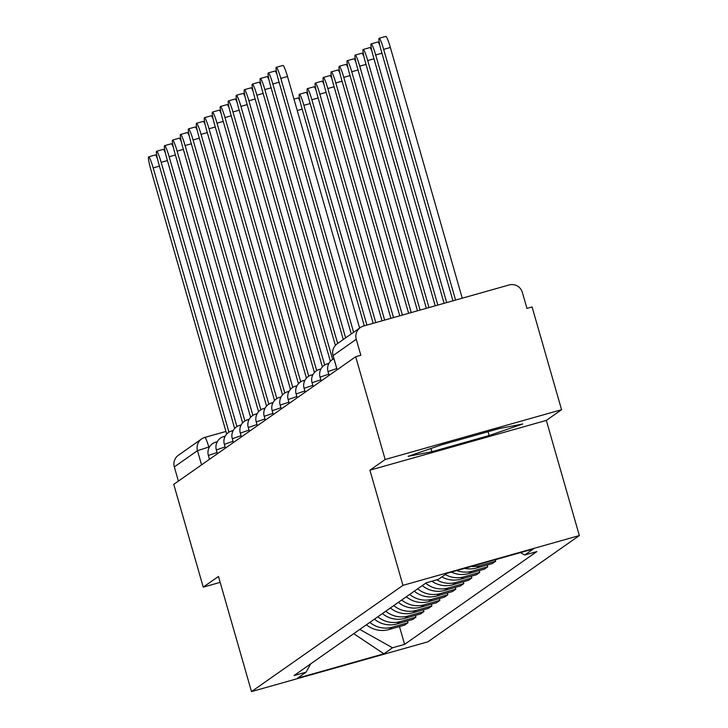 <?xml version="1.0" encoding="UTF-8"?>
<svg xmlns="http://www.w3.org/2000/svg" width="728" height="728" viewBox="0 0 728 728"><rect width="100%" height="100%" fill="white"/><g stroke="black" fill="none" stroke-linecap="round" stroke-linejoin="round"><path stroke-width="1.09" d="M561.561 409.718L385.158 459.495L355.692 356.729L173.764 484.366L203.23 587.132L218.473 576.44L251.497 691.6L427.891 641.823L579.342 535.562L546.328 420.402L561.561 409.718L532.095 306.952L526.954 308.399L522.358 292.392A10.756 10.683 54.9 0 0 509.109 284.966L363.572 326.035A10.756 10.683 54.9 0 0 356.247 339.266L333.106 355.601M385.158 459.495L369.924 470.188L402.948 585.348L251.497 691.6M355.692 356.729L360.833 355.273L356.247 339.266M203.23 587.132L220.165 582.355M178.396 481.117L174.32 466.903A10.756 10.683 -125.1 0 1 178.433 455.2L201.592 438.948A10.756 10.683 54.9 0 0 197.479 450.65L174.32 466.903M366.457 624.751A24.734 24.561 54.9 0 0 388.916 629.556L404.604 625.125L407.98 622.759L392.292 627.19A24.734 24.561 -125.1 0 1 369.833 622.376M407.471 620.975L407.98 622.759M374.438 619.155A24.734 24.561 54.9 0 0 396.897 623.96L412.585 619.528L415.952 617.162L400.273 621.594A24.734 24.561 -125.1 0 1 377.805 616.78M415.442 615.378L415.952 617.162M382.409 613.558A24.734 24.561 54.9 0 0 404.868 618.363L420.556 613.932L423.933 611.565L408.244 615.997A24.734 24.561 -125.1 0 1 385.785 611.183M423.423 609.782L423.933 611.565M390.39 607.962A24.734 24.561 54.9 0 0 412.849 612.767L428.537 608.335L431.904 605.969L416.225 610.401A24.734 24.561 -125.1 0 1 393.766 605.587M431.395 604.185L431.904 605.969M398.362 602.365A24.734 24.561 54.9 0 0 420.82 607.17L436.509 602.748L439.885 600.373L424.197 604.804A24.734 24.561 -125.1 0 1 401.738 599.999M439.375 598.589L439.885 600.373M406.342 596.769A24.734 24.561 54.9 0 0 428.801 601.574L444.49 597.151L447.866 594.776L432.177 599.208A24.734 24.561 -125.1 0 1 409.718 594.403M447.347 592.992L447.866 594.776M414.314 591.172A24.734 24.561 54.9 0 0 436.773 595.977L452.461 591.555L455.837 589.18L440.149 593.611A24.734 24.561 -125.1 0 1 417.69 588.806M455.328 587.396L455.837 589.18M422.295 585.576A24.734 24.561 54.9 0 0 444.753 590.381L460.442 585.958L463.818 583.583L448.13 588.015A24.734 24.561 -125.1 0 1 425.671 583.21M463.299 581.799L463.818 583.583M431.877 581.208A24.734 24.561 54.9 0 0 452.734 584.784L468.413 580.362L471.79 577.996L456.101 582.418A24.734 24.561 -125.1 0 1 436.773 579.834M471.28 576.203L471.79 577.996M441.887 576.895A24.734 24.561 54.9 0 0 460.706 579.188L476.394 574.765L479.77 572.399L464.082 576.822A24.734 24.561 -125.1 0 1 445.263 574.529M479.252 570.606L479.77 572.399M451.396 572.099A24.734 24.561 54.9 0 0 468.686 573.591L484.366 569.169L487.742 566.803L472.053 571.225A24.734 24.561 -125.1 0 1 456.774 570.579M487.232 565.01L487.742 566.803M464.719 568.341A24.734 24.561 54.9 0 0 476.658 567.995L492.346 563.572L495.723 561.206L480.034 565.629A24.734 24.561 -125.1 0 1 471.362 566.466M495.295 559.714L495.723 561.206M359.778 629.429L392.51 647.774L383.92 653.799L297.515 678.187L306.106 672.153L310.692 663.872M392.51 647.774L404.595 644.362L536.818 551.596L524.733 555.009L533.324 548.985L446.919 573.364L438.329 579.388L426.244 582.8L294.021 675.566L306.106 672.153M579.342 535.562L402.948 585.348M546.328 420.402L369.924 470.188M441.714 444.79L408.126 456.338L431.85 451.715L489.152 435.544L522.74 423.996L499.026 428.619L441.714 444.79M399.49 626.571L404.595 644.362M524.733 555.009L520.456 552.616M383.92 653.799L353.717 633.688M488.06 431.713L489.152 435.544M430.921 448.494L431.85 451.715M228.956 432.168L153.189 167.922A12.367 1.356 -105.8 0 0 148.658 156.848L155.337 154.964A12.367 1.356 74.2 0 1 157.43 158.649M148.658 156.848A12.367 1.356 -105.8 0 0 150.833 169.578L226.681 434.079M236.937 426.572L161.161 162.326A12.367 1.356 -105.8 0 0 156.629 151.251L163.318 149.367A12.367 1.356 74.2 0 1 165.402 153.053M156.629 151.251A12.367 1.356 -105.8 0 0 158.813 163.982L234.662 428.483M244.908 420.975L169.142 156.729A12.367 1.356 -105.8 0 0 164.61 145.655L171.289 143.771A12.367 1.356 74.2 0 1 173.382 147.456M164.61 145.655A12.367 1.356 -105.8 0 0 166.794 158.386L242.633 422.886M252.889 415.379L177.122 151.142A12.367 1.356 -105.8 0 0 172.582 140.058L179.27 138.174A12.367 1.356 74.2 0 1 181.354 141.86M172.582 140.058A12.367 1.356 -105.8 0 0 174.766 152.789L250.614 417.29M260.87 409.782L185.094 145.545A12.367 1.356 -105.8 0 0 180.562 134.462L187.242 132.578A12.367 1.356 74.2 0 1 189.335 136.263M180.562 134.462A12.367 1.356 -105.8 0 0 182.746 147.192L258.586 411.693M268.841 404.186L193.075 139.949A12.367 1.356 -105.8 0 0 188.534 128.874L195.222 126.981A12.367 1.356 74.2 0 1 197.315 130.667M188.534 128.874A12.367 1.356 -105.8 0 0 190.718 141.596L266.566 406.097M293.985 99.117L298.08 97.962A12.367 1.356 74.2 0 1 300.173 101.638M276.822 398.589L201.046 134.352A12.367 1.356 -105.8 0 0 196.514 123.278L203.203 121.385A12.367 1.356 74.2 0 1 205.287 125.07M196.514 123.278A12.367 1.356 -105.8 0 0 198.698 135.999L274.538 400.5M366.921 325.088L303.904 105.323A12.367 1.356 -105.8 0 0 299.372 94.249A12.367 1.356 -105.8 0 0 301.556 106.971L364.309 325.826M299.372 94.249L306.06 92.365A12.367 1.356 74.2 0 1 308.144 96.041M284.794 392.993L209.027 128.756A12.367 1.356 -105.8 0 0 204.486 117.681L211.175 115.788A12.367 1.356 74.2 0 1 213.268 119.474M204.486 117.681A12.367 1.356 -105.8 0 0 206.67 130.403L282.519 394.904M375.784 322.586L311.884 99.727A12.367 1.356 -105.8 0 0 307.343 88.652A12.367 1.356 -105.8 0 0 309.527 101.374L373.173 323.323M307.343 88.652L314.032 86.769A12.367 1.356 74.2 0 1 316.125 90.445M292.774 387.396L216.999 123.159A12.367 1.356 -105.8 0 0 212.467 112.085L219.155 110.192A12.367 1.356 74.2 0 1 221.239 113.877M212.467 112.085A12.367 1.356 -105.8 0 0 214.651 124.807L290.49 389.307M384.648 320.083L319.856 94.13A12.367 1.356 -105.8 0 0 315.324 83.056A12.367 1.356 -105.8 0 0 317.508 95.778L382.036 320.821M315.324 83.056L322.013 81.172A12.367 1.356 74.2 0 1 324.096 84.848M300.746 381.809L224.979 117.563A12.367 1.356 -105.8 0 0 220.438 106.488L227.127 104.595A12.367 1.356 74.2 0 1 229.22 108.281M220.438 106.488A12.367 1.356 -105.8 0 0 222.622 119.21L298.471 383.711M393.511 317.581L327.837 88.534A12.367 1.356 -105.8 0 0 323.305 77.459A12.367 1.356 -105.8 0 0 325.48 90.181L390.9 318.318M323.305 77.459L329.984 75.576A12.367 1.356 74.2 0 1 332.077 79.252M308.727 376.212L232.951 111.966A12.367 1.356 -105.8 0 0 228.419 100.892L235.108 98.999A12.367 1.356 74.2 0 1 237.191 102.684M228.419 100.892A12.367 1.356 -105.8 0 0 230.603 113.614L306.442 378.114M316.698 370.616L240.932 106.37A12.367 1.356 -105.8 0 0 236.4 95.295L243.079 93.402A12.367 1.356 74.2 0 1 245.172 97.088M236.4 95.295A12.367 1.356 -105.8 0 0 238.575 108.017L314.423 372.518M324.679 365.019L248.903 100.773A12.367 1.356 -105.8 0 0 244.371 89.699L251.06 87.806A12.367 1.356 74.2 0 1 253.144 91.491M244.371 89.699A12.367 1.356 -105.8 0 0 246.555 102.421L322.395 366.921M332.651 359.423L256.884 95.177A12.367 1.356 -105.8 0 0 252.352 84.102L259.031 82.209A12.367 1.356 74.2 0 1 261.125 85.895M252.352 84.102A12.367 1.356 -105.8 0 0 254.527 96.824L330.376 361.325M337.665 343.479L264.856 89.58A12.367 1.356 -105.8 0 0 260.324 78.506L267.012 76.622A12.367 1.356 74.2 0 1 269.096 80.298M260.324 78.506A12.367 1.356 -105.8 0 0 262.508 91.228L335.39 345.4M345.636 337.883L272.836 83.984A12.367 1.356 -105.8 0 0 268.304 72.909L274.984 71.025A12.367 1.356 74.2 0 1 277.077 74.702M268.304 72.909A12.367 1.356 -105.8 0 0 270.488 85.631L343.288 339.53M402.375 315.088L335.808 82.937A12.367 1.356 -105.8 0 0 331.276 71.863A12.367 1.356 -105.8 0 0 333.46 84.594L399.763 315.825M331.276 71.863L337.965 69.979A12.367 1.356 74.2 0 1 340.049 73.655M411.238 312.585L343.789 77.341A12.367 1.356 -105.8 0 0 339.257 66.266A12.367 1.356 -105.8 0 0 341.432 78.997L408.626 313.322M339.257 66.266L345.936 64.383A12.367 1.356 74.2 0 1 348.029 68.059M420.101 310.083L351.761 71.744A12.367 1.356 -105.8 0 0 347.229 60.67A12.367 1.356 -105.8 0 0 349.413 73.401L417.49 310.82M347.229 60.67L353.917 58.786A12.367 1.356 74.2 0 1 356.001 62.462M428.974 307.58L359.741 66.148A12.367 1.356 -105.8 0 0 355.209 55.073A12.367 1.356 -105.8 0 0 357.393 67.804L426.353 308.317M355.209 55.073L361.889 53.19A12.367 1.356 74.2 0 1 363.982 56.875M437.837 305.077L367.722 60.551A12.367 1.356 -105.8 0 0 363.181 49.477A12.367 1.356 -105.8 0 0 365.365 62.208L435.217 305.815M363.181 49.477L369.87 47.593A12.367 1.356 74.2 0 1 371.953 51.279M446.701 302.575L375.694 54.955A12.367 1.356 -105.8 0 0 371.162 43.88A12.367 1.356 -105.8 0 0 373.346 56.611L444.08 303.312M371.162 43.88L377.841 41.996A12.367 1.356 74.2 0 1 379.934 45.682M353.617 332.286L280.817 78.387A12.367 1.356 -105.8 0 0 276.276 67.313L282.964 65.429A12.367 1.356 74.2 0 1 287.496 76.504L359.632 328.064M276.276 67.313A12.367 1.356 -105.8 0 0 278.46 80.035L351.269 333.934M455.564 300.072L383.674 49.358A12.367 1.356 -105.8 0 0 379.133 38.284A12.367 1.356 -105.8 0 0 381.317 51.015L452.943 300.81M379.133 38.284L385.822 36.4A12.367 1.356 74.2 0 1 390.354 47.475L462.244 298.189M336.755 368.577L328.091 371.526M328.783 374.165L320.111 377.122M320.802 379.761L312.139 382.719M312.831 385.358L304.158 388.315M304.85 390.954L296.187 393.912M296.878 396.551L288.206 399.508M288.898 402.147L280.235 405.105M280.926 407.744L272.254 410.701M272.945 413.34L264.282 416.298M264.965 418.937L256.301 421.894M256.993 424.533L248.33 427.491M249.012 430.13L240.349 433.087M241.041 435.726L232.378 438.684M233.06 441.323L224.397 444.28M225.089 446.919L216.416 449.877M217.108 452.516L208.445 455.473M209.564 446.81L197.479 450.65L201.556 464.864M209.018 447.82L208.79 447.028A10.756 1.183 74.2 0 0 204.85 437.401A10.756 10.756 0 0 0 201.592 438.948A10.756 10.683 54.9 0 1 204.805 437.419A10.756 1.183 74.2 0 1 204.85 437.401L225.926 431.449M204.896 437.392L225.926 431.458M480.034 565.629L476.658 567.995M472.053 571.225L468.686 573.591M464.082 576.822L460.706 579.188M456.101 582.418L452.734 584.784M448.13 588.015L444.753 590.381M440.149 593.611L436.773 595.977M432.177 599.208L428.801 601.574M424.197 604.804L420.82 607.17M416.225 610.401L412.849 612.767M408.244 615.997L404.868 618.363M400.273 621.594L396.897 623.96M392.292 627.19L388.916 629.556M216.616 443.106A10.756 1.183 -105.8 0 0 215.788 442.133A10.756 1.183 -105.8 0 0 215.743 442.151M224.588 437.51A10.756 1.183 -105.8 0 0 223.76 436.536A10.756 1.183 -105.8 0 0 223.724 436.554M232.569 431.913A10.756 1.183 -105.8 0 0 231.741 430.94A10.756 1.183 -105.8 0 0 231.695 430.958M240.54 426.317A10.756 1.183 -105.8 0 0 239.712 425.343A10.756 1.183 -105.8 0 0 239.676 425.361M248.521 420.72A10.756 1.183 -105.8 0 0 247.693 419.747A10.756 1.183 -105.8 0 0 247.647 419.765M256.493 415.124A10.756 1.183 -105.8 0 0 255.665 414.15A10.756 1.183 -105.8 0 0 255.628 414.168M264.473 409.527A10.756 1.183 -105.8 0 0 263.645 408.554A10.756 1.183 -105.8 0 0 263.6 408.572M272.454 403.931A10.756 1.183 -105.8 0 0 271.617 402.957A10.756 1.183 -105.8 0 0 271.58 402.975M280.426 398.334A10.756 1.183 -105.8 0 0 279.598 397.361A10.756 1.183 -105.8 0 0 279.552 397.379M288.406 392.738A10.756 1.183 -105.8 0 0 287.569 391.764A10.756 1.183 -105.8 0 0 287.533 391.782M296.378 387.141A10.756 1.183 -105.8 0 0 295.55 386.168A10.756 1.183 -105.8 0 0 295.504 386.195M304.359 381.545A10.756 1.183 -105.8 0 0 303.521 380.571A10.756 1.183 -105.8 0 0 303.485 380.598M312.33 375.957A10.756 1.183 -105.8 0 0 311.502 374.975A10.756 1.183 -105.8 0 0 311.457 375.002M320.311 370.361A10.756 1.183 -105.8 0 0 319.483 369.378A10.756 1.183 -105.8 0 0 319.437 369.405M328.283 364.764A10.756 1.183 -105.8 0 0 327.454 363.782A10.756 1.183 -105.8 0 0 327.418 363.809M337.155 369.733L333.078 355.519A10.756 10.683 54.9 0 1 337.191 343.807A10.756 10.756 0 0 0 333.033 355.573L337.1 369.769M153.189 167.922L159.441 166.166M161.161 162.326L167.413 160.57M169.142 156.729L175.393 154.973M177.122 151.142L183.365 149.377M185.094 145.545L191.346 143.78M193.075 139.949L199.317 138.184M302.184 109.155L297.261 110.547M201.046 134.352L207.298 132.587M310.155 103.558L303.904 105.323M209.027 128.756L215.279 126.991M318.136 97.962L311.884 99.727M216.999 123.159L223.25 121.394M326.108 92.365L319.856 94.13M224.979 117.563L231.231 115.797M334.088 86.769L327.837 88.534M232.951 111.966L239.203 110.201M240.932 106.37L247.183 104.605M248.903 100.773L255.155 99.008M256.884 95.177L263.136 93.412M264.856 89.58L271.107 87.815M272.836 83.984L279.088 82.218M342.06 81.172L335.808 82.937M350.041 75.576L343.789 77.341M358.012 69.979L351.761 71.744M365.993 64.383L359.741 66.148M373.964 58.795L367.722 60.551M381.945 53.199L375.694 54.955M280.817 78.387L287.496 76.504M390.354 47.475L383.674 49.358M329.12 375.366L328.019 371.498A10.756 10.756 0 0 1 333.934 358.731M321.148 380.962L320.038 377.095A10.756 10.756 0 0 1 327.454 363.782L328.92 363.372M313.167 386.559L312.066 382.691A10.756 10.756 0 0 1 319.483 369.378L320.948 368.969M305.196 392.155L304.086 388.288A10.756 10.756 0 0 1 311.502 374.975L312.967 374.565M297.215 397.752L296.114 393.884A10.756 10.756 0 0 1 303.521 380.571L304.996 380.162M289.244 403.348L288.133 399.481A10.756 10.756 0 0 1 295.55 386.168L297.015 385.758M281.263 408.945L280.153 405.077A10.756 10.756 0 0 1 287.569 391.764L289.043 391.355M273.291 414.541L272.181 410.674A10.756 10.756 0 0 1 279.598 397.361L281.063 396.951M265.311 420.138L264.2 416.27A10.756 10.756 0 0 1 271.617 402.957L273.082 402.548M257.339 425.734L256.229 421.867A10.756 10.756 0 0 1 263.645 408.554L265.11 408.144M249.358 431.331L248.248 427.463A10.756 10.756 0 0 1 255.665 414.15L257.13 413.741M241.387 436.927L240.276 433.06A10.756 10.756 0 0 1 247.693 419.747L249.158 419.337M233.406 442.515L232.296 438.656A10.756 10.756 0 0 1 239.712 425.343L241.177 424.934M225.425 448.111L224.324 444.253A10.756 10.756 0 0 1 231.741 430.94L233.206 430.53M217.454 453.708L216.343 449.849A10.756 10.756 0 0 1 223.76 436.536L225.225 436.127M209.473 459.304L208.372 455.446A10.756 10.756 0 0 1 215.788 442.133L217.253 441.714M337.191 343.807L360.351 327.564"/></g></svg>
